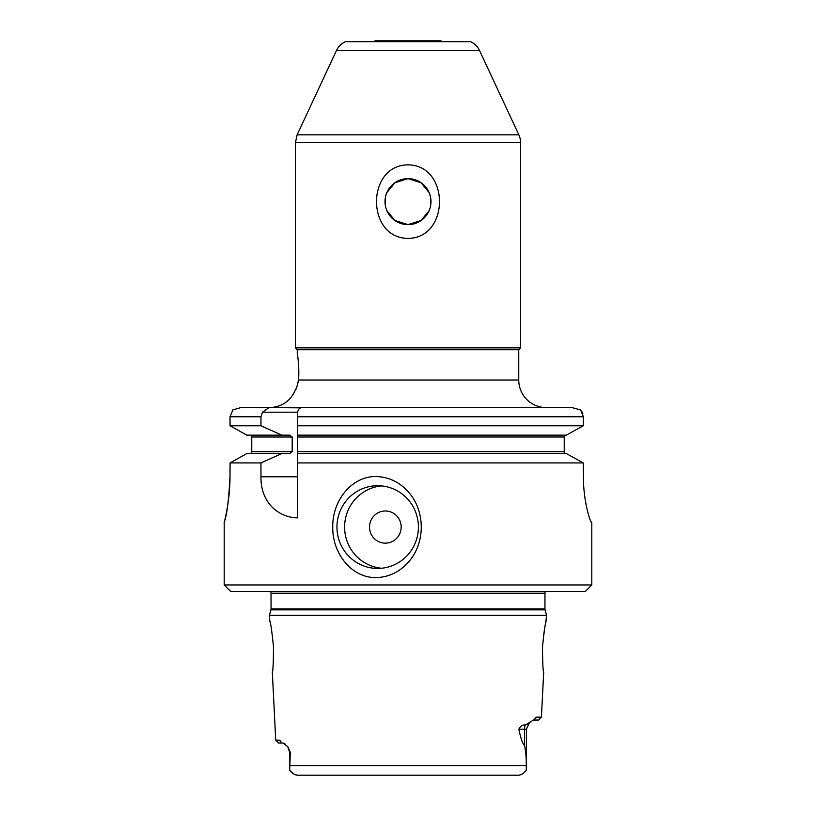 <?xml version="1.0" encoding="UTF-8"?>
<svg xmlns="http://www.w3.org/2000/svg" width="816" height="816" viewBox="0 0 816 816"><rect width="100%" height="100%" fill="white"/><g stroke="black" fill="none" stroke-linecap="round" stroke-linejoin="round"><path stroke-width="1.22" d="M479.573 50.602L336.427 50.602C338.354 46.573 341.333 43.605 345.362 41.687L470.638 41.687A18.38 18.38 0 0 1 479.573 50.602L518.854 134.834A18.38 18.38 0 0 1 520.577 142.606L520.577 347.861L518.741 349.697L297.259 349.697L297.259 353.267C297.32 352.726 299.686 368.444 298.472 380.021C297.146 386.396 296.116 389.732 295.382 390.028C290.425 401.156 281.857 407.011 269.688 407.592L546.312 407.592A27.571 27.571 0 0 1 518.741 380.021L298.472 380.021L297.452 385.234M295.933 388.967L296.769 387.131M386.866 210.63L394.873 220.473L408 224.604L421.127 220.473L429.134 210.63M430.501 206.295L430.501 196.962M429.134 192.627L421.127 182.774L408 178.653A22.97 22.97 0 0 0 388.1 213.119A22.97 22.97 0 0 0 427.9 213.119A22.97 22.97 0 0 0 408 178.653L394.873 182.774L386.866 192.627M385.499 196.962L385.499 206.295M408 164.863C449.973 165.056 449.973 238.201 408 238.384C366.027 238.201 366.027 165.056 408 164.863M580.666 409.969L583.399 416.782L297.718 416.782L297.718 412.192C298.105 409.275 299.635 407.745 302.318 407.592L572.077 407.592L580.655 409.969L572.077 407.592L564.233 407.592M262.497 412.192L260.957 416.782L230 416.782L232.917 409.856L240.863 407.592L269.005 407.592L262.497 412.192L297.718 412.192M251.767 407.592L240.863 407.592L232.917 409.856L230 416.782L230.081 425.779L246.84 435.163L281.857 435.163L260.957 425.779L230.081 425.779M582.828 413.559L581.543 411.07M535.072 718.049L536.673 717.152L533.878 720.059L538.519 720.059L541.426 717.152L536.673 717.152L533.47 720.069L525.392 725.036C522.709 724.608 520.526 726.016 518.864 729.249C520.751 738.5 522.617 743.876 524.484 745.396C525.83 751.618 526.412 758.35 526.238 765.592L526.31 770.304C523.954 773.262 521.414 774.904 518.69 775.2L297.31 775.2C294.545 774.874 292.006 773.242 289.69 770.304L290.292 752.23L287.722 746.62L283.019 743.039L282.05 743.039L279.215 740.132L280.408 740.775M289.925 770.559L293.25 773.67M294.209 774.302L297.31 775.2L306.908 775.2M509.092 775.2L519.272 775.169M521.791 774.302L522.75 773.67M524.035 772.609L526.31 770.304M316.21 775.2L318.26 775.2M497.74 775.2L499.79 775.2L497.74 775.2M260.957 425.779L260.957 416.782M297.718 416.782L297.718 517.874C279.5 517.732 260.549 503.523 260.957 476.779L260.957 462.927L230.081 462.927L230 477.003M564.233 453.543L564.233 436.999L297.718 436.999L297.718 435.163L566.284 435.163L583.256 425.779L297.718 425.779M583.256 425.779L583.399 416.782M564.233 451.707L297.718 451.707L297.718 453.543L566.284 453.543L583.256 462.927L297.718 462.927M269.005 407.592L300.808 407.847M272.615 670.018L272.32 672.292C273.054 670.762 273.431 662.235 273.472 646.7C271.881 631.013 270.637 622.384 269.749 620.792L269.974 621.802M273.482 646.864L273.523 647.894M273.503 659.348L273.023 666.305M283.458 743.08L285.529 744.243M275.726 740.132L278.623 743.039L282.04 743.039L279.215 740.132L275.726 740.132L272.33 672.292M545.792 622.802L546.526 615.295L269.474 615.295L269.749 620.792M546.261 620.792C545.363 622.373 544.119 631.013 542.528 646.7C542.569 662.235 542.946 670.762 543.68 672.292L541.426 717.152M543.497 670.895L543.374 669.977M542.773 663.979L542.456 658.339M542.446 648.761L542.548 646.405M543.548 635.511L544.7 628.177M564.233 436.999L564.233 435.163M591.386 522.362L591.559 522.464C590.478 522.832 583.256 501.269 583.399 476.524L583.256 462.927M260.957 462.927L281.857 453.543L246.84 453.543L230.081 462.927M251.767 435.163L251.767 453.543M281.857 453.543L289.68 453.543L292.199 451.707L292.199 436.999L289.68 435.163L281.857 435.163M591.172 522.077L591.804 522.475L591.804 584.96L224.196 584.96L224.196 522.475M408 562.581C399.269 572.2 388.63 577.208 376.084 577.616C350.635 577.84 332.163 552.248 332.775 527.065C332.163 501.881 350.635 476.289 376.084 476.524C388.63 476.921 399.269 481.94 408 491.548C425.666 510.653 425.666 543.487 408 562.581M230 476.524C230.01 505.063 222.421 528.533 224.482 521.322C226.95 514.712 228.796 499.78 230 476.524M381.511 485.897A41.351 40.729 -90 0 0 344.607 527.065A41.351 40.729 -90 0 0 381.511 568.242M369.505 527.065A16.085 15.841 -90 0 0 393.261 540.998A16.085 15.841 -90 0 0 393.261 513.142A16.085 15.841 -90 0 0 369.505 527.065M336.947 527.065A41.351 40.729 -90 0 0 377.675 568.426A41.351 40.729 -90 0 0 418.404 527.065A41.351 40.729 -90 0 0 377.675 485.714A41.351 40.729 -90 0 0 336.947 527.065M374.136 41.687L375.023 40.8L440.977 40.8L441.864 41.687M520.577 347.861L295.423 347.861L295.423 142.606L297.146 134.834L518.854 134.834M591.804 584.96L585.368 591.396L230.632 591.396L224.196 584.96M545.445 591.396A3.672 3.672 0 0 0 544.955 593.232L271.045 593.232L270.555 591.396M544.955 608.92A3.672 3.672 0 0 0 545.078 609.868L270.922 609.868L271.045 608.92L544.955 608.92L544.955 593.232M526.238 765.592L289.762 765.592M289.629 769.019L289.629 752.23L290.292 752.23M524.484 745.396L524.484 729.249L526.371 729.249L529.615 722.242M525.392 725.036A9.19 8.191 -90 0 0 524.484 729.249L518.864 729.249M292.199 451.707L251.767 451.707M297.718 476.779L260.957 476.779M292.199 436.999L251.767 436.999M520.577 142.606L295.423 142.606M526.371 769.019L526.371 729.249M288.65 748.088L287.722 746.62L289.629 752.23M529.472 722.364L527.799 724.333M590.876 521.546L591.804 522.475M336.427 50.602L297.146 134.834M297.259 349.697L295.423 347.861M518.741 349.697L518.741 380.021M271.045 593.232L271.045 608.92M270.922 609.868L269.474 615.295M545.078 609.868L546.526 615.295"/></g></svg>
